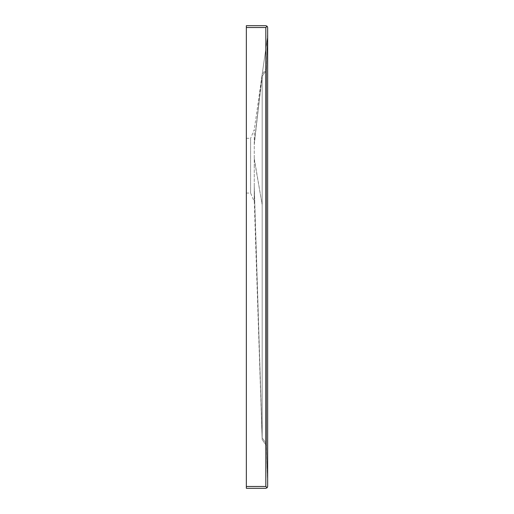 <?xml version="1.0" encoding="UTF-8"?>
<svg xmlns="http://www.w3.org/2000/svg" width="514" height="514" viewBox="0 0 514 514"><rect width="100%" height="100%" fill="white"/><g stroke="black" fill="none" stroke-linecap="round" stroke-linejoin="round"><path stroke-width="0.39" stroke-dasharray="2.57 1.93" d="M246.347 486.475L246.347 27.525L265.828 27.525L265.828 486.475L246.347 486.475L246.347 488.3L265.828 488.3L267.119 487.767M267.653 27.525L267.653 486.475M267.119 26.233L265.828 25.7L246.347 25.7L246.347 27.525M254.263 144.646L262.172 74.395L266.432 68.311L266.432 70.135L266.432 68.311L262.172 74.395L254.263 143.175L254.263 165.688L254.263 129.772L250.607 138.298L250.607 193.078L250.607 138.298L246.347 138.298L246.347 193.078L246.347 138.298M266.432 443.865L267.653 485.255L266.432 445.689L266.432 70.135L266.432 443.865L267.653 483.43L267.653 28.745L267.653 483.43L266.432 443.865L262.172 437.78L262.172 439.605L266.432 445.689L262.172 439.605L262.172 204.765L262.172 437.78L266.432 443.865M266.432 68.311L267.653 28.745L266.432 68.311M262.172 76.22L262.172 204.765L262.172 76.22L266.432 70.135L267.653 30.57L266.432 70.135L262.172 76.22L254.263 143.47M254.263 165.688L254.263 186.736C254.263 206.332 254.263 206.332 254.263 186.736C254.263 206.332 254.263 206.332 254.263 186.736L254.263 165.688M254.263 186.421L262.172 437.78L254.263 186.421M254.263 186.736L262.172 439.605L254.263 186.736M254.263 158.498L262.172 204.765L254.263 159.334M254.263 143.175L262.172 74.395L267.653 36.057L254.263 129.772M246.347 193.078L250.607 193.078L254.263 201.597L262.172 439.605"/><path stroke-width="0.77" d="M267.119 487.767L265.828 486.475L267.119 487.767L267.653 486.475L267.119 487.767L265.828 488.3L246.347 488.3L246.347 25.7L265.828 25.7L267.119 26.233L267.653 27.525L267.653 486.475M267.119 26.233L265.828 27.525L267.119 26.233L267.653 27.525M246.347 27.525L265.828 27.525L265.828 486.475L246.347 486.475"/></g></svg>
